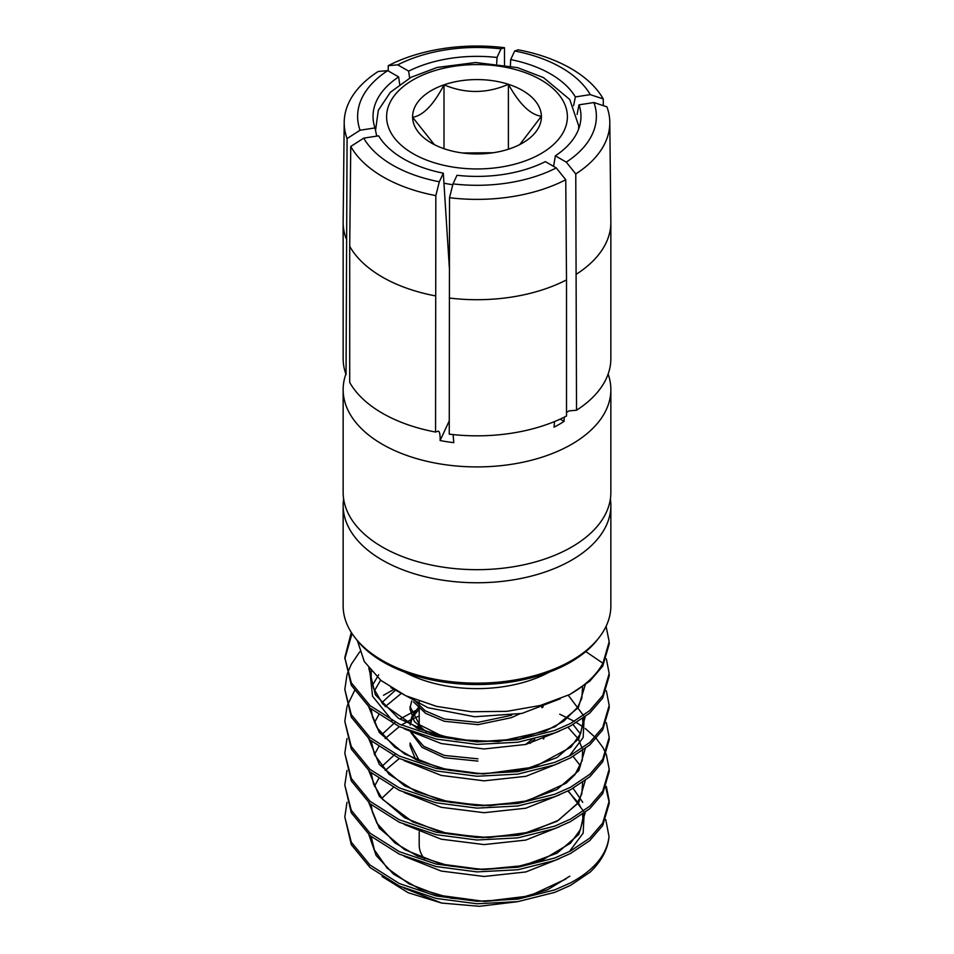 <?xml version="1.0" encoding="UTF-8"?>
<svg xmlns="http://www.w3.org/2000/svg" width="954" height="954" viewBox="0 0 954 954"><rect width="100%" height="100%" fill="white"/><g stroke="black" fill="none" stroke-linecap="round" stroke-linejoin="round"><path stroke-width="1.43" d="M610.381 498.93A133.858 77.286 180 0 1 610.858 505.465A133.858 77.286 180 0 1 571.661 560.117A133.858 77.286 180 0 1 425.77 576.872A133.858 77.286 180 0 1 343.142 505.465A133.858 77.286 180 0 1 343.619 498.93M564.184 417.196L564.076 421.37A116.281 67.138 180 0 1 559.223 424.351A116.281 67.138 180 0 1 554.059 427.153L554.489 421.573M608.127 374.087A133.858 77.286 180 0 1 610.858 389.626A133.858 77.286 180 0 1 571.661 444.278A133.858 77.286 180 0 1 425.77 461.032A133.858 77.286 180 0 1 343.142 389.626A133.858 77.286 180 0 1 345.873 374.087M453.09 434.595L453.806 442.656A116.281 67.138 180 0 1 440.116 440.545L440.152 438.768C440.116 434.165 439.52 431.625 438.363 431.172A123.042 71.037 180 0 1 438.232 431.136L435.561 432.043A133.858 77.286 180 0 1 349.713 382.482L349.713 246.347L350.75 146.475L363.736 138.139L378.631 135.838A103.974 60.03 0 0 0 443.312 173.175L439.317 181.773A119.369 68.915 180 0 1 392.595 165.114A119.369 68.915 180 0 1 363.736 138.139M343.142 389.626L343.142 492.383A133.858 77.286 0 0 0 425.77 563.79A133.858 77.286 0 0 0 571.661 547.036A133.858 77.286 0 0 0 610.858 492.383L610.858 389.626M435.561 432.043L435.835 195.606A132.797 76.666 180 0 1 383.103 176.919A132.797 76.666 180 0 1 350.75 146.475M435.835 195.606L439.317 181.773M609.022 836.527C606.994 854.665 594.151 870.131 570.468 882.915L554.703 889.903L517.843 899.145L477 901.291L436.157 895.961L399.297 883.523L370.057 865.051L351.287 842.179L344.811 817.006L351.287 844.66L370.057 867.532L399.297 886.004L436.157 898.441L477 903.772L517.843 901.625L554.703 892.384L570.468 885.395L590.276 872.016A132.189 76.32 180 0 0 609.022 836.527L605.778 819.617M343.142 505.465L343.142 605.862A133.858 77.286 0 0 0 354.805 637.403L356.331 639.383A132.189 76.32 0 0 0 570.468 662.195A132.189 76.32 0 0 0 597.669 639.383L599.195 637.403A133.858 77.286 0 0 0 610.858 605.862L610.858 505.465M569.538 694.607L570.468 694.118A132.189 76.32 0 0 1 569.538 694.607L540.262 705.495L506.681 711.362L471.24 711.732L436.67 706.401L405.736 695.716L380.896 680.393L364.309 661.575L357.428 640.766M354.805 637.403A133.858 77.286 0 0 0 571.661 660.502A133.858 77.286 0 0 0 599.195 637.403M510.688 59.589L514.683 50.991A119.369 68.915 180 0 1 590.264 94.625L575.369 96.926A103.974 60.03 0 0 0 550.518 73.935A103.974 60.03 0 0 0 510.688 59.589L510.378 65.921M606.339 658.844L609.189 673.548L602.713 695.538L589.787 710.575L570.468 723.514L554.703 730.514L517.843 739.755L477 741.89L436.157 736.571L399.297 724.134L370.057 705.65L351.287 682.79L344.811 657.604L351.287 632.419M352.026 633.539L344.823 658.844M344.811 657.604L351.287 685.27L370.057 708.13L399.297 726.614L436.157 739.052L477 744.382L517.843 742.236L554.703 732.994L570.468 725.994L589.787 713.055L602.713 698.018L609.189 676.028L609.189 673.548M606.339 690.732L609.189 705.423L602.713 727.413L589.787 742.45L570.468 755.401L554.703 762.389L517.843 771.631L477 773.777L436.157 768.447L399.297 756.009L370.057 737.537L351.287 714.665L344.811 689.492L346.982 674.788M347.363 673.548L351.287 664.306L359.741 651.82M344.811 689.492L351.287 717.146L370.057 740.018L399.297 758.49L436.157 770.927L477 776.258L517.843 774.111L554.703 764.869L570.468 757.881L589.787 744.931L602.713 729.893L609.189 707.904L609.189 705.423M606.339 722.607L609.189 737.299L602.713 759.289L589.787 774.326L570.468 787.277L554.703 794.265L517.843 803.506L477 805.653L436.157 800.323L399.297 787.885L370.057 769.413L351.287 746.541L344.811 721.367L346.982 706.664M347.363 705.423L354.506 690.732M344.811 721.367L351.287 749.021L370.057 771.893L399.297 790.365L436.157 802.803L477 808.133L517.843 805.987L554.703 796.745L570.468 789.757L589.787 776.806L602.713 761.769L609.189 739.779L609.189 737.299M606.339 754.483L609.189 769.186L602.713 791.176L589.787 806.213L570.468 819.152L554.703 826.14L517.843 835.394L477 837.529L436.157 832.198L399.297 819.772L370.057 801.288L351.287 778.416L344.811 753.243L346.982 738.539M344.811 753.243L351.287 780.897L370.057 803.769L399.297 822.253L436.157 834.678L477 840.009L517.843 837.874L554.703 828.621L570.468 821.632L589.787 808.694L602.713 793.656L609.189 771.667L609.189 769.186M606.339 786.358L609.189 801.062L602.713 823.052L589.787 838.089L570.468 851.028L554.703 858.028L517.843 867.269L477 869.416L436.157 864.085L399.297 851.648L370.057 833.164L351.287 810.304L344.811 785.118L346.982 770.427M344.811 785.118L351.287 812.784L370.057 835.644L399.297 854.128L436.157 866.566L477 871.896L517.843 869.75L554.703 860.508L570.468 853.508L589.787 840.569L602.713 825.532L609.189 803.542L609.189 801.062M344.811 817.006L346.982 802.302M606.076 626.325L609.189 641.672L602.964 663.245A132.189 76.32 0 0 1 570.468 694.071L589.787 681.18L602.713 666.142L609.189 644.153L609.189 641.672M383.532 695.287L393.787 689.42M559.736 714.2L574.403 721.367M576.526 722.607L582.608 726.554M585.243 728.474L595.153 737.299M596.286 738.539L602.713 747.197L605.826 753.243M609.165 802.302L605.826 787.599M593.937 102.531A119.369 68.915 180 0 1 566.271 162.132L555.359 155.836A103.974 60.03 0 0 0 580.163 123.865A103.974 60.03 0 0 0 579.03 104.833L593.937 102.531L606.923 106.848A132.797 76.666 180 0 1 609.797 122.231L610.858 221.948A133.858 77.286 180 0 1 610.858 222.425L610.858 358.549A133.858 77.286 180 0 1 576.526 410.232L569.228 410.876L566.509 412.366M576.526 410.232L575.775 173.95L566.271 162.132M555.359 155.836L553.582 166.378M564.076 421.37L560.165 419.104M566.509 279.88L565.758 179.734L556.254 167.916L545.342 161.62A103.974 60.03 0 0 1 456.99 175.286L453.007 183.895L449.525 197.716L449.251 434.153A133.858 77.286 180 0 0 566.509 416.016L566.509 279.88A133.858 77.286 180 0 1 449.251 298.03M346.052 238.44A133.858 77.286 180 0 1 343.142 222.425L343.142 358.549A133.858 77.286 180 0 0 346.052 374.576L347.077 138.58A132.797 76.666 180 0 1 344.203 122.231A132.797 76.666 180 0 1 378.225 71.467L387.729 70.632L398.641 76.928A103.974 60.03 0 0 0 373.837 123.865A103.974 60.03 0 0 0 374.97 127.931L360.063 130.233A119.369 68.915 180 0 1 387.729 70.632M399.678 84.31L398.641 76.928M409.636 78.061L408.658 71.145L397.746 64.848A119.369 68.915 180 0 1 500.993 48.869L504.475 47.7L504.523 64.8M388.206 70.894L388.242 65.683L397.746 64.848M500.993 48.869L497.01 57.478L496.7 63.668M514.683 50.991L518.165 49.823A132.797 76.666 180 0 1 603.25 98.942L603.322 105.644M590.264 94.625L603.25 98.942M575.369 96.926L573.581 105.715M579.03 104.833L577.087 114.432M449.251 420.881L440.116 440.545M449.334 267.561L443.312 173.175M376.735 136.124L374.97 127.931M347.077 138.58L360.063 130.233M556.254 167.916A119.369 68.915 180 0 1 453.007 183.895M497.01 57.478A103.974 60.03 0 0 0 408.658 71.145M388.242 65.683A132.797 76.666 180 0 1 504.475 47.7M609.797 122.231A132.797 76.666 180 0 1 575.775 173.95M565.758 179.734A132.797 76.666 180 0 1 449.525 197.716M424.363 858.815A57.8 33.366 180 0 1 419.2 845.041L419.2 831.9M585.78 651.594L602.964 663.245M382.041 876.487L408.157 892.717L441.654 903.056L404.114 888.15M568.274 790.878L583.502 811.174M584.146 813.19L583.168 833.128L569.383 851.6M559.736 858.517L525.809 871.956L484.083 876.476L441.225 871.062L404.091 856.263M559.724 826.641L525.773 840.08L484.083 844.588L441.261 839.198L404.102 824.387M401.324 725.064L410.721 719.769M559.736 794.765L525.785 808.205L484.048 812.713L441.201 807.299L404.091 792.512M568.262 695.227L583.502 715.536M584.146 717.551L583.168 737.49L569.383 755.962M559.736 762.89L525.821 776.317L484.095 780.837L441.225 775.423L404.091 760.624M559.724 731.002L525.773 744.454L484.083 748.962L441.261 743.56L404.102 728.749M392.225 720.604L372.549 696.229L369.639 669.171M560.308 698.769L521.945 713.425L474.698 716.764L427.952 707.713L390.854 687.607M368.781 668.098L375.447 694.917L398.45 718.267L434.13 734.675L476.714 741.842L519.298 738.933L555.073 726.745L578.315 707.594L585.243 684.853M378.643 674.788L372.537 685.234M368.828 707.069L379.334 732.541L404.556 753.982L440.7 768.375L482.354 773.897L523.209 769.997L557.064 757.524L578.828 738.742L585.243 716.728M394.813 690.732L381.767 702.74M368.828 738.945L379.346 764.44L404.556 785.869L440.7 800.251L482.319 805.772L523.174 801.885L557.053 789.423L578.828 770.629L585.243 748.604M580.437 733.948L573.115 724.575M415.67 710.491L399.953 719.018M394.801 722.607L381.767 734.616M368.828 770.82L379.346 796.316L404.603 817.769L440.772 832.15L482.39 837.66L523.174 833.76L557.017 821.311L578.816 802.529L585.243 780.491M580.437 765.847L573.115 756.45M394.801 754.483L381.767 766.503M368.828 802.696L379.31 828.179L404.532 849.609L440.688 864.014L482.354 869.535L523.197 865.636L557.064 853.162L578.828 834.38L585.243 812.367M582.751 802.302L573.115 788.338M393.37 787.455L381.767 798.379M368.828 834.583L376.174 855.511L393.597 874.162L419.378 888.806L450.92 898.179L485.073 901.435L518.427 898.489L547.644 889.712L569.836 876.166M516.484 901.828L479.325 906.3L441.654 903.056M413.022 698.865L425.174 710.79L444.373 719.006L477.954 722.393L511.738 715.238M413.416 701.798L425.591 713.342L444.373 721.284L477.954 724.67L511.296 717.694L519.572 713.914M541.86 707.689L542.874 704.779M542.79 707.343L543.47 704.612M525.547 744.502L531.736 739.696M530.174 743.321L534.765 739.004M543.422 738.98L543.78 736.619M543.792 738.825L543.923 736.571M426.462 732.076L414.346 721.403L410.077 709.347L410.065 706.556L419.522 724.801L444.373 737.227L448.666 738.301M455.929 739.636L477.954 740.602M411.699 700.975L410.101 707.701M418.257 707.701L412.271 715.667M411.746 716.812L410.065 724.778M411.806 732.899L423.707 746.266L444.373 755.437L477.954 758.824M419.2 709.108L412.867 716.812M412.271 717.945L410.172 725.016M410.816 732.41L422.109 747.399L444.373 757.714L477.954 761.101M418.257 725.922L416.29 727.974M415.67 759.563L410.077 745.789L410.065 742.987L419.569 761.28M419.2 727.33L417.804 728.641M477.918 153.94A64.407 37.182 0 0 0 509.996 148.693A64.407 37.182 0 0 0 522.542 143.052A64.407 37.182 0 0 0 541.395 116.233A64.407 37.182 0 0 0 508.399 84.298A64.407 37.182 0 0 0 444.004 84.834A64.407 37.182 0 0 0 412.605 117.294A64.407 37.182 0 0 0 431.458 143.052A64.407 37.182 0 0 0 445.601 149.229A64.407 37.182 0 0 0 477.918 153.94M519.799 144.555L541.395 116.233C530.496 114.862 519.489 104.224 508.399 84.298C486.934 93.659 465.469 93.838 444.004 84.834C433.629 104.749 423.159 115.565 412.605 117.294L434.356 144.626M493.313 152.735L462.487 152.986M508.399 149.229L508.399 84.298M444.004 148.693L444.004 84.834M404.627 672.081A105.703 61.02 0 0 0 549.373 672.081M610.858 222.425A133.858 77.286 180 0 1 576.526 274.096M343.142 222.425A133.858 77.286 180 0 1 343.142 221.948L344.203 122.231M435.561 295.907A133.858 77.286 180 0 1 349.713 246.347M475.7 64.586A90.391 52.184 180 0 1 567.38 116.018A90.391 52.184 180 0 1 478.3 168.941A90.391 52.184 180 0 1 386.62 117.509A90.391 52.184 180 0 1 475.7 64.586M452.792 184.706A101.506 58.611 180 0 1 443.944 183.204M419.2 701.202L419.2 706.294M419.2 708.572L419.2 724.515M419.2 726.793L419.2 729.238M371.273 671.115L371.166 677.09L373.467 688.168L382.852 704.052L418.234 728.832L456.775 739.779L498.489 741.592L545.342 731.193L563.695 721.224L577.552 707.367L581.809 698.316L582.608 686.773M380.634 680.178L374.469 690.732M371.178 709.084L372.489 716.943L376.961 727.568L394.825 747.232L417.208 760.266L449.095 770.272L484.083 773.897L534.133 767.088L570.897 747.161L580.592 733.602L582.894 723.096L582.608 718.66M401.193 693.498L385.166 706.664M378.69 714.832L374.469 722.607M371.178 740.96L374.564 754.697L389.172 774.386L415.813 791.51L450.55 802.433L489.879 805.736L527.431 800.835L566.092 783.198L574.964 774.648L582.274 760.255L582.608 750.524M582.19 748.341L578.458 739.29M578.005 738.539L567.952 727.282M419.2 715.965L413.833 718.374M412.76 718.899L411.579 719.483M410.685 719.936L405.76 722.607M399.321 726.614L385.166 738.539M378.69 746.708L374.469 754.483M371.178 772.847L373.574 784.105L382.566 799.345L412.724 821.931L448.654 833.927L488.698 837.636L529.148 832.27L558.495 820.261L576.955 803.876L581.821 793.883L582.608 782.411M399.321 758.502L385.166 770.427M378.69 778.583L374.469 786.358M371.178 804.723L372.203 811.484L376.961 823.219L394.837 842.883L417.244 855.917L449.227 865.934L484.322 869.535L515.41 867.114L543.017 859.649L570.504 843.181L580.461 829.515L582.894 818.615L582.608 814.287M580.437 806.893L578.434 803.006L567.952 791.033M371.178 836.598L374.433 850.038L387.121 868.068L409.111 883.857L438.077 895.15L484.501 901.423L529.47 895.949L565.758 879.099M578.601 129.124L578.72 125.916L569.765 99.502L543.482 77.596L517.462 67.603L475.605 62.511L437.087 67.46L411.055 77.31L390.424 92.204L378.321 110.294L375.518 130.495"/></g></svg>
